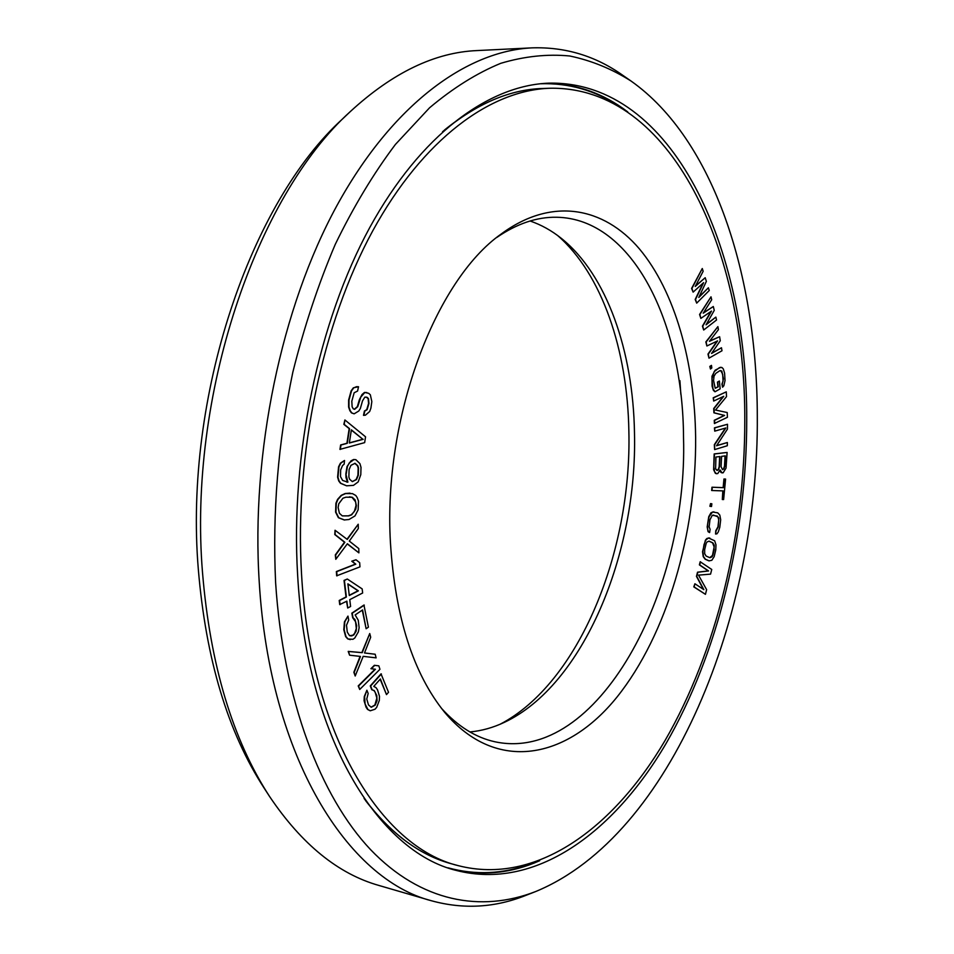 <?xml version="1.0" encoding="UTF-8"?>
<svg xmlns="http://www.w3.org/2000/svg" width="954" height="954" viewBox="0 0 954 954"><rect width="100%" height="100%" fill="white"/><g stroke="black" fill="none" stroke-linecap="round" stroke-linejoin="round"><path stroke-width="1.43" d="M355.902 459.685L353.588 459.518L351.012 460.842L347.029 466.53L345.849 473.888L347.9 482.164L342.629 480.446L340.506 476.618L340.65 469.928L342.546 465.564L344.167 464.169L344.513 460.46L340.781 463.227L338.944 466.852L337.966 477.238L339.099 481.019L340.876 483.332L346.576 485.813L353.469 485.371L358.179 481.901L360.791 474.687L361.006 467.353L359.908 463.608L355.902 459.685L353.958 459.566L349.224 462.976L347.399 466.578L346.219 473.935M301.512 573.604C310.396 734.783 381.481 847.426 458.528 865.719C535.993 885.467 613.195 828.764 664.998 740.602C716.704 651.248 744.919 533.501 744.788 420.344C745.67 251.892 672.379 86.146 550.017 88.245C490.606 90.141 423.242 138.664 372.764 230.796C322.524 322.941 294.44 454.939 301.512 573.604M390.448 542.85C383.031 417.924 435.251 280.416 501.065 234.1C551.4 196.739 603.596 206.815 639.347 248.815C675.062 291.459 694.655 362.186 695.633 437.349C696.408 533.214 667.001 634.66 616.988 697.076C567.248 758.907 496.485 773.837 444.779 712.483C413.309 673.774 395.206 617.226 390.448 542.85M703.015 283.171L695.192 299.461L696.694 303.133L709.251 290.493L708.393 287.774L698.793 297.469L706.365 281.382L705.197 277.721L695.239 286.462L703.158 271.282L702.275 268.515L691.936 288.442L693.129 292.127L703.599 282.646L695.514 299.473L696.694 303.133M708.393 287.774L699.103 296.825M705.197 277.721L695.526 285.914M702.275 268.515L691.602 288.43L693.129 292.127M366.121 397.019L368.125 398.617L368.578 403.435L366.73 409.648L364.428 411.043L363.498 415.324L365.394 415.193L369.687 411.496L370.903 408.133L371.833 401.574L370.331 394.765L368.661 393.298L364.833 392.488L360.827 397.055L357.714 406.69L354.614 409.338L353.207 408.777L352.121 406.786L351.811 401.193L354.161 392.762L357.583 391.045L358.525 386.752L356.51 386.692L353.707 387.873L351.513 390.89L348.997 400.048L348.985 407.096L350.237 410.721L351.799 412.903L354.137 413.833L358.787 411.007L360.338 408.527L362.52 400.859L364.833 397.138L367.278 397.377L368.494 398.653L368.948 403.47L367.099 409.683L364.798 411.079L363.868 415.36M366.825 392.547L364.464 392.452L362.007 394.551L359.372 399.69L357.345 406.654L354.363 409.242M358.525 386.752L353.338 387.837L351.144 390.854L348.627 400.012L348.615 407.06L349.868 410.685L351.43 412.867L354.137 413.833M344.895 419.963L343.834 424.339L349.188 428.62L346.91 443.288L340.638 444.958L339.946 449.382L364.655 442.62L365.549 436.825L344.895 419.963L344.215 424.387L349.558 428.656L347.28 443.324L341.007 445.005L340.316 449.417M344.513 460.46L340.411 463.179L338.575 466.804L337.597 477.191L338.73 480.971L340.506 483.284L346.576 485.813M345.849 473.888L345.992 477.608L347.53 482.116L346.803 482.092M711.004 296.825L699.58 314.474L700.856 318.386L711.505 311.076L702.752 326.149L703.694 330.012L716.537 319.995L715.858 317.122L706.043 324.825L714.248 310.384L713.318 306.52L703.217 313.186L711.696 299.735L711.004 296.825L699.902 314.486L700.856 318.386M710.957 311.457L702.43 326.137L703.694 330.012M715.858 317.122L706.318 324.336M713.318 306.52L703.468 312.793M717.885 326.626L705.853 341.926L706.878 346.004L717.599 340.876L708.297 354.113L708.989 358.155L721.987 350.762L721.474 347.757L711.553 353.445L720.282 340.745L719.602 336.714L709.454 341.317L718.41 329.655L717.885 326.626L706.175 341.937L706.878 346.004M717.098 341.127L707.975 354.089L708.989 358.155M721.474 347.757L711.779 353.111M719.602 336.714L709.645 341.067M711.469 365.382L709.812 366.419L710.468 369.019L711.815 367.97L711.469 365.382L710.122 366.431L710.468 369.019M719.388 381.028L717.456 382.089L717.921 386.787L715.202 388.254L713.568 380.443L714.021 376.234L715.75 373.396L719.793 370.724L721.82 371.058L723.442 378.857L722.25 384.092L722.56 387.217L723.836 385.798L725.028 380.563L724.587 373.109L723.323 368.948L722.047 367.564L719.483 367.588L714.141 371.666L711.946 378.726L712.948 388.695L714.999 391.784L720.163 388.838L719.388 381.028L717.766 382.113L718.243 386.811L715.226 388.278M720.699 370.581L722.667 374.147L723.06 381.099L721.939 384.068L722.56 387.217M720.878 367.218L715.118 370.224L711.97 376.234L712.101 386.227L713.389 390.401L714.999 391.784M723.204 396.554L713.711 408.527L713.914 412.82L724.289 415.407L714.26 420.309L714.403 423.504L727.425 417.292L727.21 412.533L715.5 410.041L726.507 396.637L726.292 391.844L713.532 397.818L713.675 401.05L723.74 396.304L714.021 408.562L714.224 412.843L724.599 415.431L714.57 420.332L714.725 423.528M726.292 391.844L713.21 397.794L713.675 401.05M719.912 470.62L720.986 472.48L723.144 472.802L726.03 468.116L727.115 452.446L714.474 453.961L713.807 467.066L714.641 471.825L716.418 473.733L717.778 473.542L720.091 470L722.071 472.945M727.115 452.446L714.164 453.937L713.616 469.714L715.321 473.267L716.418 473.733M725.445 428.072L714.331 444.683L714.618 449.596L727.33 445.721L727.353 442.513L716.549 445.768L727.461 429.097L727.497 424.268L714.749 427.893L714.737 431.148L725.863 427.952L714.653 444.719L714.618 449.596M727.353 442.513L716.657 445.613M727.497 424.268L714.439 427.857L714.737 431.148M725.589 479.075L723.955 478.98L723.132 487.625L711.97 487.22L711.66 490.499L723.132 490.893L722.309 499.526L723.621 499.562L725.589 479.075L724.277 479.015L723.442 487.661L712.292 487.255L711.97 490.535M722.822 490.881L722.309 499.526M710.527 503.605L709.883 506.288L711.517 506.514L711.863 503.795L710.527 503.605L710.193 506.324L711.517 506.514M713.878 511.809L710.98 512.763L708.75 516.674L707.176 526.954L708.083 531.676L709.609 532.57L710.11 529.339L709.144 526.846L709.955 519.763L712.268 515.303L717.253 516.066L718.803 518.141L718.255 526.918L716.06 530.818L715.572 534.037L716.931 533.823L718.29 531.927L719.793 527.3L720.687 519.751L719.805 515.065L717.742 512.847L712.507 512L709.072 516.722L707.641 524.223L707.677 529.291L708.393 531.712L709.609 532.57M713.294 515.065L717.885 516.829L718.756 519.847L717.945 526.87L715.75 530.782L715.572 534.037M709.752 537.973L706.854 538.497L705.411 540.167L702.549 551.686L703.205 556.635L705.161 559.223L708.941 560.857L711.815 560.284L714.152 556.695L715.774 549.933L715.989 544.853L714.641 540.775L708.393 537.925L705.733 540.214L704.004 544.674L702.859 551.734L703.527 556.671L705.483 559.259L709.251 560.892M700.51 561.787L699.711 564.923L708.583 570.957L697.839 572.233L696.778 576.431L703.849 589.644L694.906 583.765L694.095 586.913L705.447 594.33L706.628 589.667L698.519 575.143L710.563 574.129L711.744 569.478L700.188 561.751L699.389 564.875L708.273 570.921L697.529 572.197L696.456 576.383L703.408 589.357M694.906 583.765L693.785 586.865L705.447 594.33M350.011 493.135L345.205 493.516L341.174 495.376L337.549 499.407L335.915 503.259L335.593 512.131L338.384 517.7L344.227 519.954L349.033 519.501L355.019 515.899L358.155 509.758L358.489 501.017L357.166 497.523L355.782 495.484L352.443 493.623L345.575 493.564L341.544 495.424L337.919 499.455L336.285 503.307L335.963 512.179L338.753 517.748L344.597 520.013M347.304 579.018L344.036 580.426L346.016 596.966L339.219 600.46L339.719 604.597L346.874 601.151L347.697 608.008L350.595 606.494L349.772 599.649L362.651 592.994L362.174 588.904L347.304 579.018L344.394 580.485L346.385 597.025L339.588 600.531L340.089 604.669M346.541 601.318L347.697 608.008M355.997 559.759L351.764 561.202L355.448 564.112L336.357 571.565L336.667 575.822L359.956 566.867L359.67 562.669L355.997 559.759L352.121 561.262L355.818 564.172L336.726 571.625L337.036 575.882M335.045 530.257L334.782 534.574L344.489 542.206L335.307 554.918L335.784 559.318L347.375 543.756L358.895 552.867L358.787 548.574L349.295 541.073L358.334 528.54L358.227 524.235L347.28 539.439L335.045 530.257L335.152 534.622L344.859 542.266L335.677 554.978L335.784 559.318M347.268 543.911L358.895 552.867M358.227 524.235L347.006 539.237M364.297 605.11L352.193 613.243L353.063 617.834L354.96 619.492L356.665 625.705L356.128 631.214L353.695 635.09L349.569 635.71L347.28 632.108L346.505 625.228L348.711 620.028L347.96 616.093L344.799 621.925L344.167 629.783L346.016 636.676L348.067 638.965L352.908 639.311L354.781 638.023L358.358 631.894L359.133 627.684L358.251 620.207L355.15 614.936L362.592 609.916L366.121 628.746L368.411 627.16L363.939 605.039L351.835 613.172L352.694 617.763L355.556 621.722L356.319 628.555L354.614 633.408L352.396 635.674L350.881 635.984M347.96 616.093L344.442 621.865L343.798 629.712L345.658 636.604L347.697 638.894L350.321 639.633M362.281 610.131L366.121 628.746M375.172 654.241L364.511 652.953L370.701 637.212L369.735 633.539L362.234 652.679L348.58 651.475L349.581 655.183L360.481 656.435L354.208 672.355L355.198 676.016L363.2 656.34L376.126 657.866L375.172 654.241L364.5 652.977M369.735 633.539L361.864 652.608L348.21 651.403L349.581 655.183M360.099 656.388L353.851 672.284L355.198 676.016M378.833 665.856L374.362 665.296L370.927 668.706L375.423 669.255L358.573 686.009L359.73 689.468L379.942 669.303L378.833 665.856L374.719 665.367L371.285 668.778M375.029 669.207L358.215 685.926L359.73 689.468M381.385 673.941L370.629 685.998L372.143 689.814L374.242 690.577L376.782 695.526L377.045 700.701L375.208 705.125L371.249 707.284L368.494 704.911L366.753 699.02L368.172 693.486L366.885 690.219L364.619 696.706L365.108 704.028L367.91 709.514L370.235 710.79L375.029 709.227L376.687 707.343L379.322 700.439L379.489 696.348L377.569 689.945L376.091 687.703L373.789 686.391L380.384 678.962L386.489 694.607L388.528 692.294L381.016 673.87L370.271 685.926L371.774 689.73L373.885 690.505L375.149 692.199L376.866 698.078L374.85 705.054L371.023 707.176M366.885 690.219L364.261 696.623L364.082 700.761L366.05 707.2L367.552 709.43L370.235 710.79M380.157 679.224L386.489 694.607M719.674 456.584L719.149 466.816L718.195 469.642L716.752 470.37M725.028 455.917L724.503 466.112L723.561 468.915L722.405 469.606M708.917 541.168L712.555 542.814L714.152 547L712.459 555.466L709.752 557.649M351.334 430.063L362.842 439.257L349.355 442.871M354.745 463.298L357.392 465.647L358.155 467.901L357.941 475.247L356.08 479.564L352.3 481.603M349.367 496.843L351.943 497.237L355.663 501.947L356.009 505.548L354.328 511.535L351.287 514.778L348.317 515.84L342.283 515.887L339.409 513.276L338.121 507.54L338.753 503.795L342.927 498.226L345.932 497.189L352.3 497.284L355.126 499.908L356.379 505.596L355.759 509.293L351.656 514.838L348.687 515.899L342.283 515.887M347.912 584.051L358.012 590.8L349.247 595.308M500.039 724.277C578.995 683.243 631.918 551.722 628.865 430.993C627.505 350.261 602.093 274.132 557.553 235.459M469.94 731.956C481.639 730.859 493.135 727.652 504.439 722.309C583.454 685.199 637.546 553.499 634.482 432.83C633.194 351.382 606.947 274.859 561.381 238.393C551.627 230.582 541.192 224.774 530.066 220.994M496.784 237.451C516.985 223.618 536.935 216.88 556.623 217.25C632.669 218.478 683.195 322.977 683.517 437.516C688.228 592.184 597.216 763.856 494.899 741.771C475.664 737.561 457.825 726.376 441.38 708.226M725.35 455.881L724.813 466.136L723.871 468.951L722.512 469.666L721.069 466.637L721.606 456.346L725.35 455.881M717.67 470.322L715.595 468.986L715.941 457.038L719.996 456.537L719.459 466.852L718.505 469.678L717.36 470.286M714.296 549.277L712.769 555.514L711.958 556.886L709.883 557.708L706.115 556.063L704.672 553.69L704.66 549.623L706.198 543.327L707.033 541.955L709.108 541.156L712.865 542.862L714.284 545.235L713.974 549.23M363.212 439.305L349.331 443.014L351.37 429.837L362.842 439.257M352.36 481.627L349.641 479.29L348.878 477.036L349.081 469.642L350.965 465.302L355.067 463.322L357.762 465.695L358.525 467.949L358.31 475.295L356.45 479.612L352.36 481.627M347.888 583.848L358.382 590.86L349.283 595.534L347.888 583.848M531.927 47.867C466.578 50.979 392.368 104.427 336.774 205.861C281.442 307.271 250.807 452.554 259.273 582.667C269.887 757.881 347.9 879.481 431.566 900.791C463.561 909.532 494.995 907.731 525.881 895.377L535.707 891.525C672.021 835.322 758.99 614.066 757.297 416.027C757.118 276.684 714.331 139.916 631.071 81.054L622.402 75.032C595.236 55.845 565.078 46.794 531.927 47.867L477.274 50.562C435 52.267 392.654 72.623 350.225 111.654C256.149 196.512 187.89 395.731 202.522 572.686C210.202 664.89 232.573 739.517 269.624 796.566C301.846 844.385 338.312 874.019 379.036 885.491L431.566 900.791M631.071 81.054C611.872 68.891 591.432 60.543 569.729 55.988C547.441 53.841 524.45 56.274 500.767 63.31C476.893 73.112 453.162 87.947 429.574 107.778L395.409 144.448C373.551 173.461 353.481 206.803 335.212 244.474C318.266 284.292 304.147 326.864 292.83 372.215C278.067 442.465 272.331 512.572 275.611 582.56C283.171 699.676 320.508 796.709 370.593 849.656C421.048 902.245 481.281 912.668 535.707 891.525M350.225 111.654L342.939 118.582C250.58 201.998 183.943 396.304 198.301 569.073C205.837 659.107 227.779 732.135 264.163 788.147L269.624 796.566M297.624 574.952C306.687 738.002 378.607 851.827 456.453 870.477C535.111 890.666 613.41 833.104 665.88 743.846C718.267 653.347 746.815 534.204 746.72 419.677C747.65 249.149 673.464 80.851 549.099 83.141C488.973 85.18 420.786 134.335 369.675 227.684C318.803 321.045 290.386 454.784 297.624 574.952M364.082 798.426C390.544 833.522 419.748 855.333 451.695 863.847L458.528 865.719M442.525 131.771C476.404 103.771 509.877 89.342 542.933 88.483L550.017 88.245M364.166 798.534L365.43 800.239M444.254 130.316L442.632 131.688M540.262 83.761C568.966 82.843 595.296 90.427 619.253 106.502M447.998 867.818C475.712 875.367 503.092 874.102 530.126 864.026M545.557 83.308C575.751 83.57 603.155 93.11 627.768 111.94M453.055 869.488C482.474 876.237 511.344 873.315 539.666 860.723M444.6 129.923C477.787 103.151 510.569 89.342 542.933 88.483M365.668 800.704C391.736 834.452 420.416 855.499 451.695 863.847M679.892 380.622L680.858 394.431"/></g></svg>
